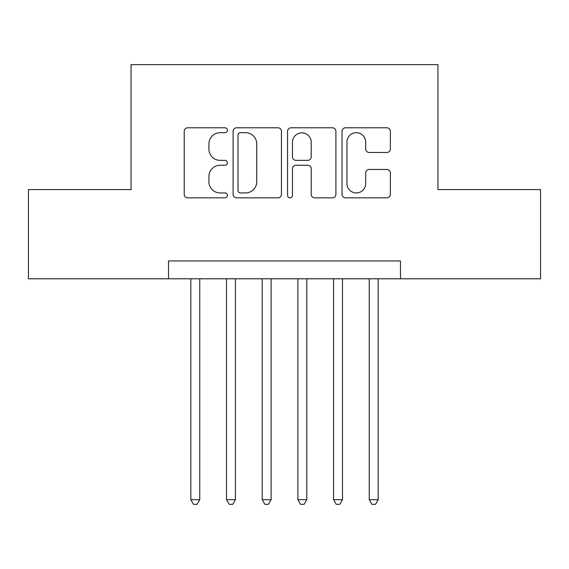 <?xml version="1.0" encoding="UTF-8"?>
<svg xmlns="http://www.w3.org/2000/svg" width="569" height="569" viewBox="0 0 569 569"><rect width="100%" height="100%" fill="white"/><g stroke="black" fill="none" stroke-linecap="round" stroke-linejoin="round"><path stroke-width="0.85" d="M227.401 130.23A2.454 2.454 0 0 0 224.954 127.783L187.734 127.783A3.499 3.499 0 0 0 184.228 131.283L184.228 194.335A3.499 3.499 0 0 0 187.734 197.841L224.954 197.841A2.454 2.454 0 0 0 227.401 195.387A2.454 2.454 0 0 0 224.954 192.934L220.132 192.934A11.209 11.209 0 0 1 208.923 181.724L208.923 176.468A11.209 11.209 0 0 1 220.132 165.259L224.954 165.259A2.454 2.454 0 0 0 227.401 162.812A2.454 2.454 0 0 0 224.954 160.358L220.132 160.358A11.209 11.209 0 0 1 208.923 149.149L208.923 143.893A11.209 11.209 0 0 1 220.132 132.684L224.954 132.684A2.454 2.454 0 0 0 227.401 130.23M386.87 152.478A3.499 3.499 0 0 0 390.377 148.971L390.377 131.283A3.499 3.499 0 0 0 386.87 127.783L345.539 127.783A3.499 3.499 0 0 0 342.033 131.283L342.033 194.335A3.499 3.499 0 0 0 345.539 197.841L386.87 197.841A3.499 3.499 0 0 0 390.377 194.335L390.377 172.969A3.499 3.499 0 0 0 386.87 169.462L369.181 169.462A3.499 3.499 0 0 0 365.682 172.969L365.682 183.567A9.367 9.367 0 0 1 356.308 192.934A9.367 9.367 0 0 1 346.941 183.567L346.941 142.058A9.367 9.367 0 0 1 356.308 132.684A9.367 9.367 0 0 1 365.682 142.058L365.682 148.971A3.499 3.499 0 0 0 369.181 152.478L386.87 152.478M168.516 278.789L28.45 278.789L28.45 189.577L131.048 189.577L131.048 64.674L437.952 64.674L437.952 189.577L540.55 189.577L540.55 278.789L400.484 278.789L400.484 260.951L168.516 260.951L168.516 278.789L400.484 278.789M281.435 131.283A3.499 3.499 0 0 0 277.935 127.783L236.597 127.783A3.499 3.499 0 0 0 233.098 131.283L233.098 194.335A3.499 3.499 0 0 0 236.597 197.841L277.935 197.841A3.499 3.499 0 0 0 281.435 194.335L281.435 131.283M291.065 127.783L332.403 127.783A3.499 3.499 0 0 1 335.902 131.283L335.902 194.335A3.499 3.499 0 0 1 332.403 197.841L314.714 197.841A3.499 3.499 0 0 1 311.207 194.335L311.207 168.765A3.499 3.499 0 0 0 307.708 165.259L295.972 165.259A3.499 3.499 0 0 0 292.466 168.765L292.466 195.387A2.454 2.454 0 0 1 290.019 197.841A2.454 2.454 0 0 1 287.565 195.387L287.565 131.283A3.499 3.499 0 0 1 291.065 127.783M240.452 132.684A2.454 2.454 0 0 0 237.998 135.138L237.998 190.48A2.454 2.454 0 0 0 240.452 192.934L245.531 192.934A11.209 11.209 0 0 0 256.74 181.724L256.74 143.893A11.209 11.209 0 0 0 245.531 132.684L240.452 132.684M311.207 142.229A9.367 9.367 0 0 0 301.84 132.862A9.367 9.367 0 0 0 292.466 142.229L292.466 156.852A3.499 3.499 0 0 0 295.972 160.358L307.708 160.358A3.499 3.499 0 0 0 311.207 156.852L311.207 142.229M190.821 278.789L190.821 499.689L199.747 499.689L199.747 278.789M199.747 499.689L197.066 504.326L193.503 504.326L190.821 499.689M226.512 278.789L226.512 499.689L235.431 499.689L235.431 278.789M235.431 499.689L232.757 504.326L229.186 504.326L226.512 499.689M262.195 278.789L262.195 499.689L271.114 499.689L271.114 278.789M271.114 499.689L268.44 504.326L264.87 504.326L262.195 499.689M297.886 278.789L297.886 499.689L306.805 499.689L306.805 278.789M306.805 499.689L304.131 504.326L300.56 504.326L297.886 499.689M333.569 278.789L333.569 499.689L342.488 499.689L342.488 278.789M342.488 499.689L339.814 504.326L336.243 504.326L333.569 499.689M369.253 278.789L369.253 499.689L378.179 499.689L378.179 278.789M378.179 499.689L375.497 504.326L371.934 504.326L369.253 499.689"/></g></svg>
